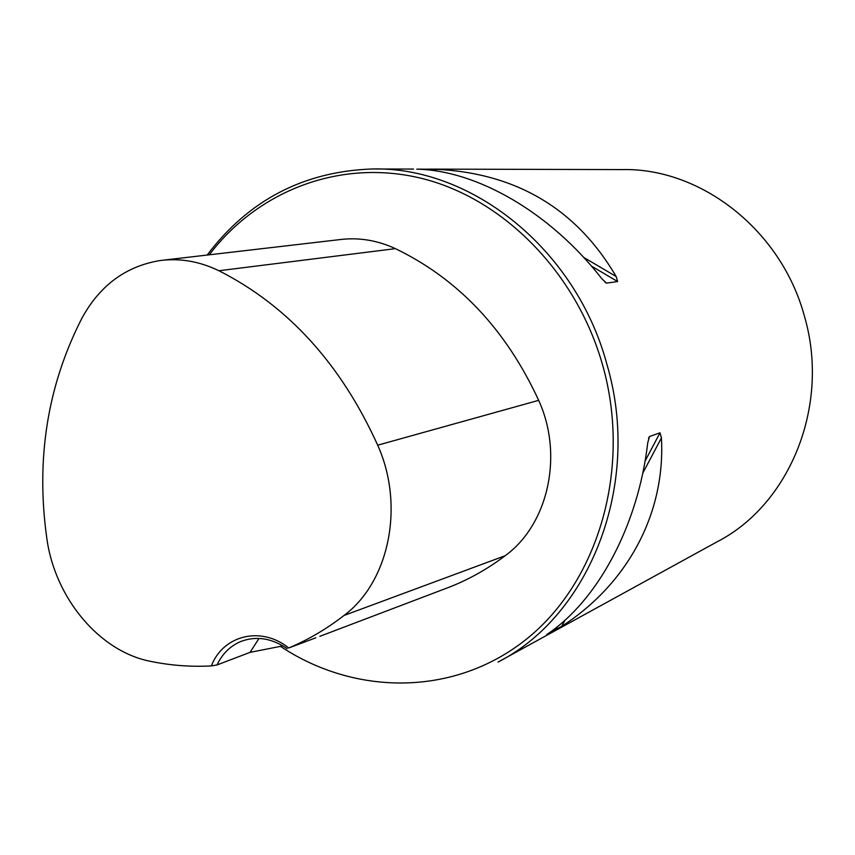 <?xml version="1.0" encoding="UTF-8"?>
<svg xmlns="http://www.w3.org/2000/svg" width="855" height="855" viewBox="0 0 855 855"><rect width="100%" height="100%" fill="white"/><g stroke="black" fill="none" stroke-linecap="round" stroke-linejoin="round"><path stroke-width="1.28" d="M498.048 662.059C590.324 615.108 642.073 483.674 606.975 364.54C576.163 249.211 471.458 166.201 371.946 168.98C303.418 171.556 248.495 200.252 207.177 255.057M429.819 169.119L622.194 169.589C700.63 167.698 781.085 229.803 804.363 315.976C830.611 405.131 789.945 504.279 717.495 541.589L500.677 660.616M606.462 283.133L601.642 278.516C550.171 212.382 476.919 170.412 416.759 169.151L434.03 169.194C515.405 172.56 576.12 208.342 616.177 276.539L617.631 281.552L606.462 283.133L604.945 282.236M660.017 432.78L661.417 437.942C665.639 514.165 626.875 584.446 561.735 626.33L546.73 634.549C597.335 600.99 638.044 526.103 647.716 442.943L649.447 436.563L660.017 432.78L645.023 461.166M288.744 647.983C261.149 625.678 223.091 635.158 211.367 665.917C190.932 667.007 170.669 665.489 150.576 661.364C99.223 651.425 54.923 597.902 46.833 538.426C35.696 459.071 47.431 385.573 82.048 317.932C100.078 285.153 126.198 266.012 160.377 260.508C180.127 258.007 199.643 261.416 218.923 270.746C287.921 305.748 340.846 363.899 377.696 445.188C404.971 505.925 389.132 581.934 344.02 615.472C326.589 628.959 308.174 639.797 288.744 647.983L315.805 637.809M211.367 665.917L217.031 664.944L250.066 652.354L282.92 645.878M319.845 636.323L444.664 588.913C466.071 581.069 486.249 569.996 505.198 555.718C548.194 524.489 563.798 455.223 538.661 400.343C505.978 329.56 458.237 278.997 395.427 248.645C377.173 240.244 358.608 237.23 339.734 239.614L163.081 260.187M280.515 646.401C355.509 696.194 454.881 696.547 526.659 638.984C598.329 581.657 631.781 468.743 602.796 365.684C576.676 272.499 503.189 198.552 421.772 178.417C340.151 158.367 257.868 190.718 209.261 254.811M250.066 652.354L259.001 638.418M217.031 664.944C222.321 653.744 230.284 645.92 240.918 641.453C256.265 635.725 271.698 638.129 287.205 648.689M344.02 615.472L505.198 555.718M377.696 445.188L538.661 400.343M218.923 270.746L395.427 248.645M649.447 436.563L648.539 438.284M557.749 626.362L555.846 629.953M661.417 437.942L642.693 473.317M564.995 620.164L561.735 626.33M434.03 169.194L437.375 171.16M583.634 257.355L616.177 276.539M427.126 169.108L428.612 169.985M591.382 266.055L617.631 281.552M413.489 169.076L375.516 168.991"/></g></svg>
